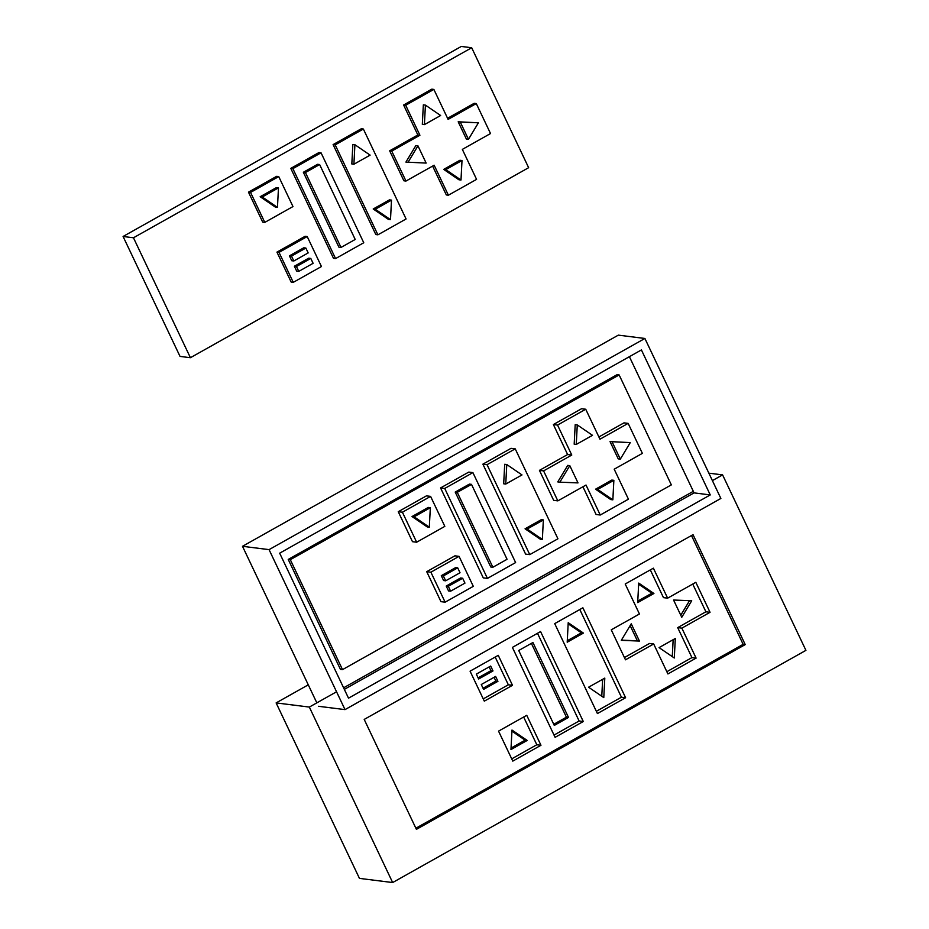 <?xml version="1.0" encoding="UTF-8"?>
<svg xmlns="http://www.w3.org/2000/svg" width="929" height="929" viewBox="0 0 929 929"><rect width="100%" height="100%" fill="white"/><g stroke="black" fill="none" stroke-linecap="round" stroke-linejoin="round"><path stroke-width="1.39" d="M708.85 473.163L722.588 474.882L805.919 650.358L392.653 882.55L309.334 707.074L276.122 702.905L359.453 878.381L392.653 882.55M722.588 474.882L712.392 480.618M693.336 491.325L343.602 687.82M336.553 691.78L309.334 707.074M308.277 684.836L276.122 702.905M364.203 719.418L693.034 534.663L745.232 644.598L416.413 829.353L364.203 719.418M666.848 671.702L691.942 657.604L677.705 627.621L705.901 611.781L710.046 612.304L695.809 582.32L667.626 598.16L653.389 568.176L625.205 584.004L639.442 613.988L611.259 629.827L625.496 659.811L653.679 643.971L649.522 643.449L624.416 657.558M650.312 569.907L663.469 597.637L667.626 598.16M691.942 657.604L696.1 658.115L667.916 673.955L653.679 643.971M696.1 658.115L681.863 628.143L677.705 627.621M710.046 612.304L681.863 628.143M705.901 611.781L692.732 584.051M681.758 617.286L673.56 600.029L691.71 600.761L681.758 617.286M621.292 640.325L631.244 623.8L639.442 641.068L621.292 640.325M637.7 602.596L638.711 583.087L653.923 593.48L637.7 602.596M675.302 638.49L674.291 657.999L659.067 647.606L675.302 638.49M597.417 713.565L625.6 697.725L582.889 607.787L554.706 623.614L597.417 713.565M596.337 711.312L621.443 697.214L625.6 697.725M621.443 697.214L579.801 609.517M567.201 642.206L568.211 622.697L583.424 633.09L567.201 642.206M588.568 687.216L604.802 678.1L603.78 697.609L588.568 687.216M583.284 721.508L540.573 631.557L512.39 647.397L555.101 737.336L583.284 721.508L579.127 720.985L537.496 633.288M554.032 735.083L579.127 720.985M532.921 642.52L568.502 717.432L554.288 725.421L518.719 650.497L532.921 642.52M540.968 745.279L526.731 715.295L498.548 731.135L512.785 761.118L540.968 745.279L536.811 744.756L523.654 717.025M536.811 744.756L511.716 758.865M527.196 740.436L510.962 749.564L511.984 730.055L527.196 740.436L525.117 740.181L511.043 748.089M470.074 671.168L484.311 701.151L512.494 685.312L498.258 655.328L470.074 671.168M483.243 698.898L508.337 684.789L512.494 685.312M508.337 684.789L495.18 657.058M495.621 676.44L497.932 681.317L483.579 689.388L481.268 684.51L495.621 676.44M492.997 670.935L478.644 678.994L476.333 674.117L490.686 666.047L492.997 670.935L490.93 670.668L478.11 677.868M415.867 828.227L743.154 644.343L745.232 644.598M743.154 644.343L691.49 535.534M689.539 600.668L680.771 615.219M630.152 625.612L637.364 640.801L639.442 641.068M637.364 640.801L621.385 640.151M638.653 584.202L651.856 593.213L653.923 593.48M651.856 593.213L637.77 601.121M673.153 639.698L672.271 656.617M568.153 623.812L581.357 632.823L583.424 633.09M581.357 632.823L567.271 640.731M602.654 679.308L601.771 696.227M531.388 643.391L566.423 717.176L568.502 717.432M566.423 717.176L553.754 724.295M511.925 731.169L525.117 740.181M494.077 677.311L495.854 681.062L497.932 681.317M495.854 681.062L483.045 688.261M489.142 666.917L490.93 670.668M644.9 338.47L269.062 549.631L345.019 709.617L720.869 498.455L644.9 338.47L618.331 335.137L242.492 546.298L316.835 702.858M641.405 349.931L710.255 494.925L348.514 698.167L279.664 553.173L641.405 349.931M344.334 689.376L694.068 492.881L629.397 356.678M710.255 494.925L694.068 492.881M288.234 559.432L340.444 669.368L342.511 669.623L671.342 484.88L619.144 374.944L617.065 374.677L288.234 559.432L290.312 559.688L619.144 374.944M450.611 591.192L464.964 583.122L462.654 578.244L448.301 586.315L446.222 586.048L448.533 590.937L450.611 591.192L448.301 586.315M462.654 578.244L460.575 577.989L446.222 586.048M445.676 580.799L460.029 572.74L457.718 567.851L443.365 575.922L441.287 575.666L443.609 580.544L445.676 580.799L443.365 575.922M457.718 567.851L455.64 567.596L441.287 575.666M430.336 507.687L414.102 516.803L429.314 527.196L430.336 507.687L428.257 507.42L412.023 516.547L427.247 526.929L429.314 527.196M414.102 516.803L412.023 516.547M457.277 492.347L471.491 484.357L507.06 559.281L492.858 567.259L490.779 566.992L455.21 492.08L457.277 492.347L492.858 567.259M471.491 484.357L469.412 484.102L455.21 492.08M506.769 464.535L505.759 484.044L521.993 474.928L506.769 464.535L504.702 464.279L503.681 483.788L505.759 484.044M527.138 529.054L542.35 539.447L543.36 519.938L527.138 529.054L525.059 528.798L540.272 539.192L542.35 539.447M543.36 519.938L541.282 519.683L525.059 528.798M576.259 444.434L592.493 435.318L577.269 424.925L576.259 444.434L574.18 444.178L575.202 424.669L577.269 424.925M613.86 480.328L597.637 489.444L612.85 499.837L613.86 480.328L611.781 480.072L595.559 489.188L610.771 499.581L612.85 499.837M597.637 489.444L595.559 489.188M569.802 465.638L559.85 482.163L578.001 482.906L569.802 465.638L567.724 465.383L557.772 481.907L559.85 482.163M612.118 441.867L620.317 459.123L630.268 442.599L610.039 441.6L618.238 458.868L620.317 459.123M630.268 442.599L610.039 441.6M290.312 559.688L342.511 669.623M628.143 423.38L599.96 439.208L585.723 409.236L557.539 425.064L571.776 455.047L543.593 470.887L557.83 500.87L586.013 485.031L600.25 515.014L628.434 499.175L614.197 469.191L642.38 453.364L628.143 423.38L623.998 422.858L598.891 436.955M582.924 486.761L596.093 514.492L600.25 515.014M557.539 425.064L553.382 424.541L567.619 454.525L539.435 470.364L553.672 500.348L557.83 500.87M553.382 424.541L581.577 408.714L585.723 409.236M430.591 496.388L426.446 495.865L398.251 511.705L412.488 541.688L416.645 542.211L444.828 526.371L430.591 496.388L402.408 512.227L416.645 542.211M445.119 602.178L440.961 601.655L426.725 571.672L454.92 555.832L459.065 556.355L473.302 586.338L445.119 602.178L430.882 572.194L459.065 556.355M440.567 487.934L483.277 577.873L487.435 578.395L515.618 562.568L472.907 472.617L468.762 472.095L440.567 487.934L444.724 488.457L472.907 472.617M482.883 464.152L525.593 554.102L529.751 554.625L557.934 538.785L515.223 448.846L511.066 448.324L482.883 464.152L487.04 464.674L515.223 448.846M430.882 572.194L426.725 571.672M402.408 512.227L398.251 511.705M444.724 488.457L487.435 578.395M487.04 464.674L529.751 554.625M571.776 455.047L567.619 454.525M543.593 470.887L539.435 470.364M269.062 549.631L242.492 546.298M345.019 709.617L318.461 706.284M448.393 195.206L476.577 179.367L462.34 149.383L490.524 133.544L476.287 103.572L448.103 119.4L433.866 89.416L405.683 105.256L419.92 135.239L391.736 151.079L405.973 181.05L434.157 165.223L448.393 195.206L446.315 194.939L432.612 166.082M405.973 181.05L403.894 180.795L389.657 150.812L417.841 134.972L403.604 105L431.788 89.161L433.866 89.416M447.569 118.273L474.208 103.305L476.287 103.572M307.209 236.547L305.13 236.28L276.947 252.119L291.183 282.102L293.262 282.358L279.025 252.374L307.209 236.547L321.446 266.53L293.262 282.358M318.972 152.542L290.789 168.381L333.499 258.332L335.578 258.587L363.762 242.748L321.051 152.809L318.972 152.542M361.288 128.771L333.105 144.599L375.815 234.549L377.894 234.816L406.078 218.977L363.367 129.026L361.288 128.771M471.688 47.751L528.636 167.684L190.41 357.711L133.462 237.778L471.688 47.751L461.307 46.45L123.081 236.477L133.462 237.778M264.788 222.391L262.71 222.136L248.473 192.152L276.656 176.313L278.735 176.58L250.551 192.419L264.788 222.391L292.972 206.563L278.735 176.58M190.41 357.711L180.029 356.411L123.081 236.477M363.367 129.026L335.183 144.866L333.105 144.599M305.862 248.043L308.173 252.92L293.819 260.991L291.741 260.724L289.43 255.847L303.783 247.788L305.862 248.043L291.509 256.114L289.43 255.847M298.755 271.384L313.108 263.313L310.797 258.436L308.718 258.181L294.365 266.24L296.676 271.117L298.755 271.384L296.444 266.507L294.365 266.24M335.578 258.587L292.867 168.637L321.051 152.809M303.353 172.271L338.922 247.184L341.001 247.451L355.203 239.461L319.634 164.549L317.555 164.294L303.353 172.271L305.42 172.527L341.001 247.451M279.025 252.374L276.947 252.119M278.479 187.879L276.401 187.612L260.166 196.727L275.39 207.121L277.457 207.388L278.479 187.879L262.245 196.994L260.166 196.727M250.551 192.419L248.473 192.152M292.867 168.637L290.789 168.381M373.203 208.99L388.415 219.383L390.494 219.639L391.504 200.13L389.425 199.874L373.203 208.99L375.27 209.246L390.494 219.639M335.183 144.866L377.894 234.816M354.913 144.727L352.846 144.459L351.824 163.968L353.903 164.236L370.125 155.12L354.913 144.727L353.903 164.236M458.183 121.792L466.381 139.06L468.46 139.315L478.412 122.791L458.183 121.792L460.261 122.047L468.46 139.315M417.945 145.83L415.867 145.563L405.915 162.099L426.144 163.086L417.945 145.83L407.994 162.354M443.702 169.38L458.914 179.773L460.993 180.029L462.003 160.52L445.781 169.635L443.702 169.38L459.925 160.264L462.003 160.52M423.345 104.849L422.323 124.358L424.402 124.625L440.636 115.51L425.412 105.116L423.345 104.849M405.683 105.256L403.604 105M419.92 135.239L417.841 134.972M391.736 151.079L389.657 150.812M478.412 122.791L460.261 122.047M445.781 169.635L460.993 180.029M425.412 105.116L424.402 124.625M391.504 200.13L375.27 209.246M319.634 164.549L305.42 172.527M262.245 196.994L277.457 207.388M293.819 260.991L291.509 256.114M310.797 258.436L296.444 266.507"/></g></svg>
